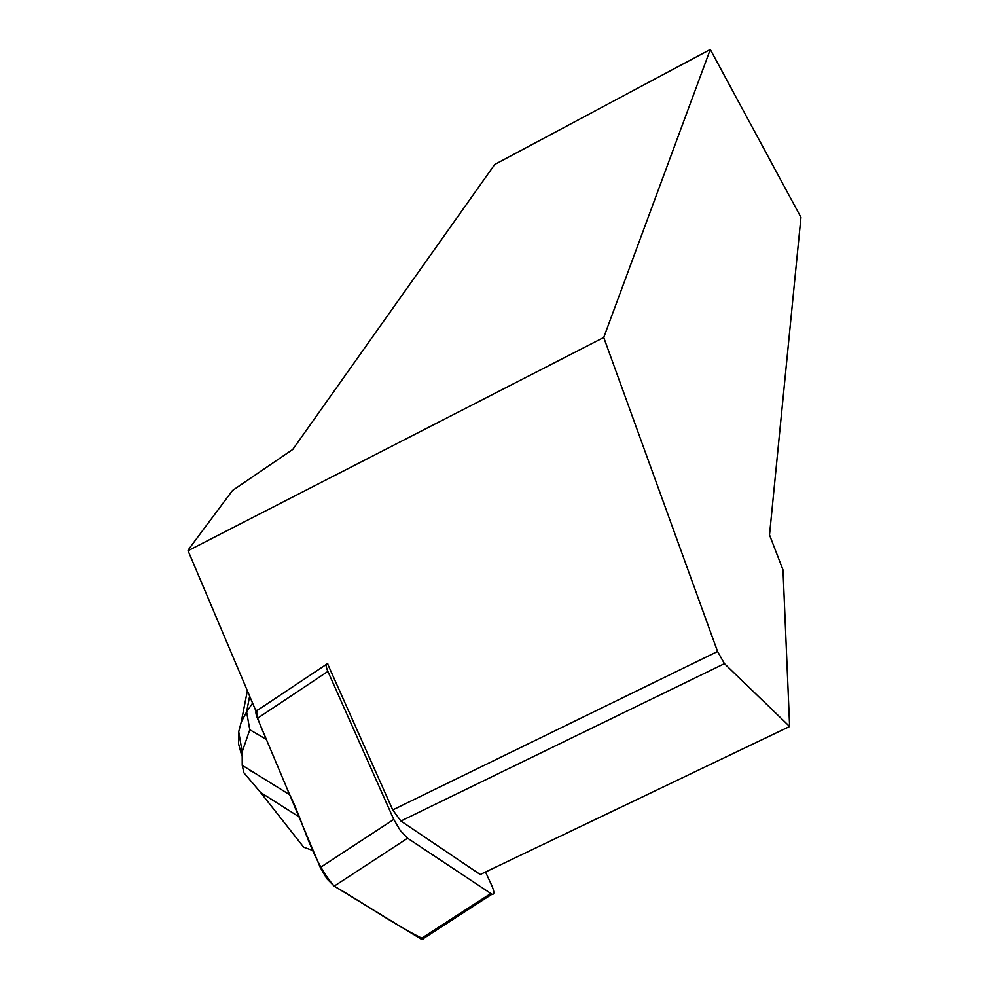 <?xml version="1.0" encoding="UTF-8"?>
<svg xmlns="http://www.w3.org/2000/svg" width="989" height="989" viewBox="0 0 989 989"><rect width="100%" height="100%" fill="white"/><g stroke="black" fill="none" stroke-linecap="round" stroke-linejoin="round"><path stroke-width="1.48" d="M327.792 663.446C325.517 663.236 325.554 665.906 327.878 671.432L393.758 819.424L400.322 830.562L407.592 838.215L491.941 894.241C494.574 894.736 494.463 891.719 491.607 885.192L485.512 872.001M424.157 936.62L422.031 939.439L420.721 938.833L334.183 886.144L326.778 878.64L320.312 867.501L257.449 718.323C255.249 712.735 255.36 709.991 257.795 710.077C253.79 713.156 262.233 729.029 267.215 741.478L289.295 793.87C304.179 823.244 311.312 859.997 334.22 886.169C365.398 904.144 397.998 927.052 423.762 939.056M789.63 726.495L724.442 663.656L717.569 651.491L392.732 809.929L400.904 821.031L480.246 874.523L789.63 726.495L783.004 569.936L769.516 534.925L800.954 217.37L710.3 49.45L494.698 164.495L292.769 449.426L232.526 490.47L189.282 548.45L188.046 550.7L256.003 711.165M710.3 49.45L603.747 337.472L188.046 550.7M717.569 651.491L603.747 337.472M392.732 809.929L327.384 663.396M400.904 821.031L724.442 663.656M241.823 755.843L238.584 743.988L238.708 731.724L241.217 722.131L246.607 711.882L252.43 703.377M313.216 850.639L303.685 847.214L260.577 792.461L243.9 772.805L242.231 765.325L242.181 751.85L249.784 729.734L246.607 711.882L249.562 696.553M407.592 838.215L334.183 886.144M420.721 938.833L490.692 893.586M327.878 671.432L257.449 718.323M320.312 867.501L393.758 819.424M250.069 770.184L250.242 771.148M266.313 739.352L249.784 729.734M260.577 792.461L298.962 816.815M326.147 664.546L257.795 710.077M491.941 894.241L422.031 939.439M247.287 691.163L241.217 722.131M238.708 731.724L242.132 751.591M289.641 794.711L242.33 765.387"/></g></svg>
